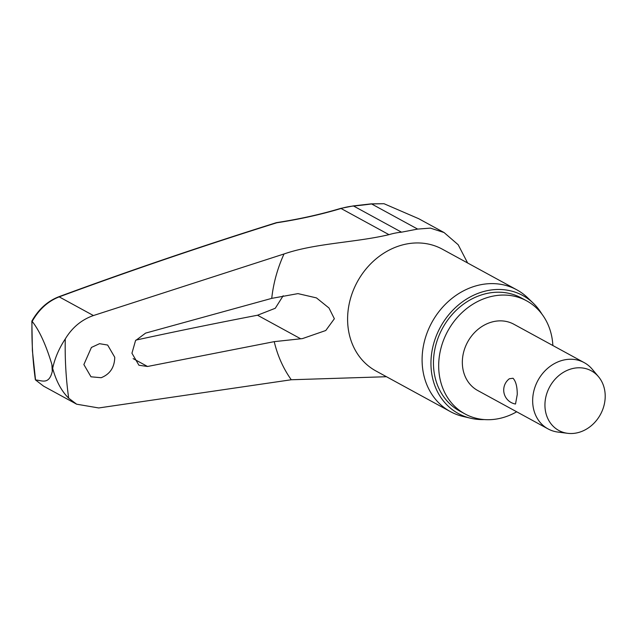 <?xml version="1.0" encoding="UTF-8"?>
<svg xmlns="http://www.w3.org/2000/svg" width="637" height="637" viewBox="0 0 637 637"><rect width="100%" height="100%" fill="white"/><g stroke="black" fill="none" stroke-linecap="round" stroke-linejoin="round"><path stroke-width="0.96" d="M276.721 222.783L276.418 222.655C201.181 246.264 128.563 270.996 58.564 296.85A2.835 1.457 -110.3 0 1 59.193 296.866A2308.599 792.301 172.4 0 1 276.721 222.783A176.752 60.658 -7.6 0 0 341.058 208.49A74.64 63.493 -61.4 0 1 353.583 206.022A176.752 46.302 2.6 0 0 371.594 203.944L383.912 203.705L371.1 203.872A2.835 1.569 82.2 0 1 371.1 203.864A2.835 1.569 82.2 0 1 371.594 203.944L417.641 229.081L430.373 228.118L444.069 232.545L458.17 244.727L467.622 262.977M43.3 385.934L35.377 379.835A365.813 311.182 -61.4 0 1 32.535 350.788A365.813 311.182 -61.4 0 1 32.001 321.239L32.169 321.414C39.414 330.523 45.991 344.896 51.9 364.515L52.656 368.337C54.87 358.129 59.074 348.335 65.269 338.964A365.638 311.031 118.6 0 0 65.802 368.823A365.638 311.031 118.6 0 0 68.685 398.181L76.663 404.2L98.743 407.959L291.276 379.756L386.484 376.722M101.156 377.717L90.987 376.801L83.869 364.563L91.417 347.444L99.539 343.685L107.653 345.055L114.756 357.277C114.525 367.374 109.986 374.19 101.156 377.717M147.529 366.482L138.922 365.24L131.939 353.232L135.53 340.628L145.61 333.103L271.736 298.371L297.965 293.617L316.454 297.893L328.987 308.005L334.361 318.747L325.778 330.507L302.44 338.605L274.228 341.647L147.529 366.482L133.141 358.623M552.868 345.525A64.401 54.782 118.6 0 0 552.844 345.158A64.401 54.782 118.6 0 0 526.672 300.855A64.401 54.782 118.6 0 0 466.881 308.412A64.401 54.782 118.6 0 0 438.789 369.619A64.401 54.782 118.6 0 0 464.962 413.915A64.401 54.782 118.6 0 0 516.695 411.789M526.672 300.855L521.448 298.005A64.401 54.782 118.6 0 0 461.658 305.561A64.401 54.782 118.6 0 0 433.566 366.769A64.401 54.782 118.6 0 0 459.731 411.064L464.962 413.915M533.376 303.3L527.762 297.877A69.361 59.002 118.6 0 0 516.854 289.851A69.361 59.002 118.6 0 0 452.469 297.989A69.361 59.002 118.6 0 0 422.212 363.902A69.361 59.002 118.6 0 0 450.391 411.613A69.361 59.002 118.6 0 0 463.043 416.447L470.639 418.238A67.235 57.195 -61.4 0 1 431.058 367.302A67.235 57.195 -61.4 0 1 466.467 299.135A67.235 57.195 -61.4 0 1 533.376 303.3A67.235 57.195 -61.4 0 1 541.888 314.065M484.295 419.576A67.235 57.195 -61.4 0 1 470.639 418.238M32.169 321.414C38.992 309.415 47.998 301.229 59.193 296.866L93.416 315.546L284.022 253.972C315.243 243.151 355.557 242.593 388.984 234.655A74.64 63.493 -61.4 0 1 401.517 232.179L417.641 229.081M135.896 340.102A2312.39 683.103 178.6 0 1 257.523 315.227L275.28 308.26L283.178 295.743M68.685 398.181C61.542 391.182 56.199 381.237 52.656 368.337L52.29 371.363C48.993 385.274 41.604 380.273 35.545 379.963L32.383 350.533L31.858 321.104C38.546 309.319 47.457 301.237 58.564 296.85M567.631 433.311L557.885 432.069A37.742 32.105 -61.4 0 1 548.059 428.908A37.742 32.105 -61.4 0 1 532.723 402.942A37.742 32.105 -61.4 0 1 549.182 367.071A37.742 32.105 -61.4 0 1 584.225 362.644A37.742 32.105 -61.4 0 1 592.203 369.197L598.525 376.73A33.968 28.896 -61.4 0 1 605.15 394.199A33.968 28.896 -61.4 0 1 567.631 433.311A33.968 28.896 -61.4 0 1 544.993 407.099A33.968 28.896 -61.4 0 1 564.159 371.897A33.968 28.896 -61.4 0 1 598.525 376.73M548.059 428.908L477.734 390.521A37.742 32.105 -61.4 0 1 462.398 364.555A37.742 32.105 -61.4 0 1 478.857 328.684A37.742 32.105 -61.4 0 1 513.9 324.257L584.225 362.644M509.369 378.752L513.032 378.251C515.859 381.26 517.26 386.675 517.252 394.502L515.516 404.025A14.157 14.157 0 0 1 509.361 378.752M93.416 315.546C81.544 319.726 72.164 327.529 65.269 338.964M444.069 232.545L418.692 218.698L384.167 203.784M276.442 222.647C299.079 219.2 320.459 214.454 340.596 208.418A2.835 1.131 73.3 0 1 341.058 208.49L388.984 234.655M340.596 208.418L353.193 205.934A2.835 1.29 84.6 0 1 353.583 206.022L401.517 232.179M51.9 364.515A375.456 319.376 118.6 0 0 52.083 367.947A375.456 319.376 118.6 0 0 52.29 371.363M274.228 341.647A127.209 108.21 118.6 0 0 291.276 379.756M516.854 289.851L442.357 249.186A69.361 59.002 118.6 0 0 377.964 257.324A69.361 59.002 118.6 0 0 347.714 323.238A69.361 59.002 118.6 0 0 375.894 370.949L450.391 411.613M284.022 253.972A127.209 108.21 118.6 0 0 271.736 298.371M300.568 338.725L257.523 315.227M353.193 205.934L371.092 203.872M76.663 404.208L43.427 386.062"/></g></svg>
